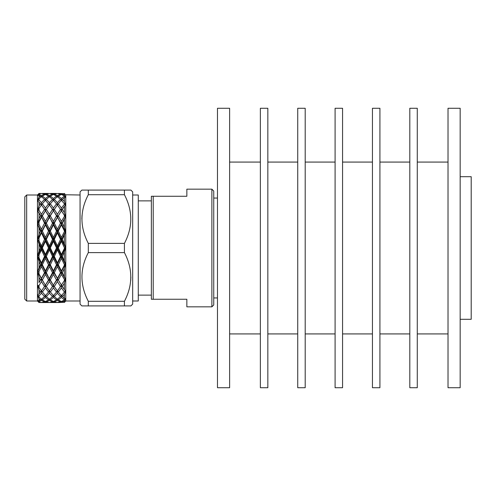<?xml version="1.0" encoding="UTF-8"?>
<svg xmlns="http://www.w3.org/2000/svg" width="496" height="496" viewBox="0 0 496 496"><rect width="100%" height="100%" fill="white"/><g stroke="black" fill="none" stroke-linecap="round" stroke-linejoin="round"><path stroke-width="0.74" d="M460.17 387.729L460.17 108.271L448.024 108.271L448.024 387.729L460.17 387.729M417.279 387.729L417.279 108.271L409.808 108.271L409.808 387.729L417.279 387.729M379.917 387.729L379.917 108.271L372.446 108.271L372.446 387.729L379.917 387.729M342.562 387.729L342.562 108.271L335.091 108.271L335.091 387.729L342.562 387.729M305.201 387.729L305.201 108.271L297.73 108.271L297.73 387.729L305.201 387.729M267.84 387.729L267.84 108.271L260.369 108.271L260.369 387.729L267.84 387.729M229.623 387.729L229.623 108.271L217.477 108.271L217.477 387.729L229.623 387.729M460.17 319.306L471.2 319.306L471.2 176.694L460.17 176.694M211.879 189.168L213.745 191.034L213.745 304.966L211.879 306.832L211.879 189.168L186.849 189.168L186.849 196.267L153.221 196.267L153.221 299.249L151.354 299.249L151.354 196.267L153.221 196.267M217.477 198.059L213.745 198.059M217.477 297.941L213.745 297.941M151.354 200.874L138.279 200.874M151.354 295.126L138.279 295.126M132.674 194.996L138.279 194.996L138.279 301.004L132.674 301.004M80.061 194.996L65.565 194.773M80.061 301.004L65.763 301.004L65.763 195.002L64.362 193.589L64.362 194.959L62.304 194.097L61.969 194.686M24.8 299.138L24.8 196.862L26.666 194.996L26.666 301.004L24.8 299.138M26.666 301.004L37.46 301.004L37.46 194.996L26.666 194.996M130.882 190.092L132.674 191.884L132.674 304.116L130.882 305.908L81.852 305.908L80.061 304.116L80.061 191.884L81.852 190.092L130.882 190.092L124.428 190.092L124.428 194.705L88.313 194.705C79.837 210.881 79.837 227.106 88.313 243.387L124.428 243.387C132.897 227.211 132.897 210.986 124.428 194.705M88.313 305.908L88.313 301.295L124.428 301.295C132.897 285.119 132.897 268.894 124.428 252.613L124.428 243.387M124.428 252.613L88.313 252.613C79.837 268.789 79.837 285.014 88.313 301.295M88.313 252.613L88.313 243.387M88.313 194.705L88.313 190.092L84.345 190.092M124.428 305.908L124.428 301.295M40.492 302.56L39.017 302.461L40.492 302.56M37.46 194.996L39.017 193.44L37.46 195.635L39.017 193.899L41.447 193.471L44.528 194.097L41.447 195.511L39.017 194.333L39.017 193.899M65.763 301.004L64.362 302.399L64.362 300.998L65.763 298.623L65.763 298.133L65.385 298.617L64.362 298.425L64.362 294.401L65.763 291.295L65.763 290.365L65.385 290.854L64.362 289.521L64.362 283.259L65.385 279.769L65.763 279.725L65.763 278.448L65.385 278.895L62.304 272.688L64.362 268.665L65.385 264.938L65.763 265.05L65.763 263.55L65.385 263.915L64.362 260.784L64.362 252.055L65.385 248.453L65.763 248.707L65.763 247.132L65.385 247.374L64.362 243.765L64.362 235.042L65.385 231.923L65.763 232.295L65.763 230.795L65.385 230.9L64.362 227.162L64.362 219.294L65.385 216.969L65.763 217.422L65.763 216.144L65.385 216.095L64.362 212.604L64.492 206.187L61.399 210.465L61.399 207.998L58.323 203.806L57.406 205.071L57.406 202.684L54.324 199.342L53.419 200.737L53.419 198.487L50.344 196.081L49.792 196.993M58.323 302.56L64.647 302.244L57.406 302.529L54.324 301.872L53.983 301.277M50.344 302.56L53.419 302.151L56.488 302.56L49.426 302.529L46.345 301.872L49.426 300.44L52.508 301.872L49.426 302.523L42.365 302.56L45.44 302.151L48.509 302.56M211.879 306.832L186.849 306.832L186.849 299.249L153.221 299.249M40.529 302.56L42.365 302.56M41.447 302.529L39.017 302.076L39.017 301.636L41.447 300.44L44.528 301.872L41.447 302.523M45.44 302.151L45.44 301.531L42.365 299.863L45.44 297.433L48.509 299.863L45.44 301.531M46.004 301.277L46.345 301.872M53.419 301.531L50.344 299.863L53.419 297.433L56.488 299.863L53.419 301.531L53.419 302.151M56.488 302.56L60.487 301.872L60.828 301.277M52.508 301.872L52.849 301.277M49.426 300.44L49.426 299.218L46.345 296.571L49.426 293.21L52.508 296.571L49.426 299.218M49.786 298.945L50.344 299.863M54.324 301.872L57.406 300.44L60.487 301.872M57.406 299.218L54.324 296.571L57.406 293.21L60.487 296.571L57.406 299.218L57.406 300.44M56.488 299.863L57.046 298.945M53.419 297.433L53.419 295.188L54.324 296.571M64.362 299.931L61.399 301.531L58.323 299.863L57.765 298.945M64.647 291.834L65.385 290.83L65.385 291.487M58.323 299.863L61.399 297.433L64.362 299.789M60.487 296.571L61.399 295.188L61.399 297.433M64.647 299.565L65.385 298.381L65.385 298.952M57.406 293.21L57.406 290.83L58.323 292.088L61.399 287.878L64.362 291.952M64.362 298.425L61.399 295.188M64.362 292.218L61.399 295.647L58.323 292.088M61.399 287.878L61.399 285.423L64.654 289.924L62.304 286.514L64.362 283.259M62.304 296.571L64.362 294.401M42.365 247.907L45.44 241.316L48.509 247.907L45.44 254.504L42.365 247.907L41.447 247.919L53.419 271.988L62.304 286.514M61.399 301.531L61.399 302.151M65.385 301.004L64.362 302.411L62.304 301.872L61.963 301.277M62.304 301.872L64.362 300.998M39.017 193.533L40.529 193.44L39.017 193.44M44.528 194.097L44.863 194.686M44.528 199.342L41.447 202.684L39.017 199.993L39.017 198.729L41.447 196.72L44.528 199.342L45.44 200.737L45.44 198.487L42.365 196.081L45.44 194.438L45.44 193.831L42.296 193.564M45.44 193.831L48.509 193.44L42.365 193.44M39.017 194.333L37.46 195.635L39.017 195.176L40.529 196.081L39.017 197.172L39.017 195.176M40.529 196.081L41.081 196.993M42.365 196.081L41.813 196.993M41.447 196.72L41.447 195.511M45.44 194.438L48.509 196.081L45.44 198.487M48.509 196.081L49.061 196.993M42.346 206.187L44.528 209.355L41.447 214.291L39.017 210.354L39.017 208.382L41.447 204.984L45.44 210.465L45.44 207.998L42.365 203.806L45.44 200.266L49.426 205.071L49.426 202.684L46.345 199.342L49.426 196.72L49.426 195.511L46.345 194.097L46.01 194.686M46.345 194.097L49.426 193.471L52.508 194.097L49.426 195.511M52.508 194.097L52.843 194.686M50.344 196.081L53.419 194.438L53.419 193.831L50.276 193.564M53.419 193.831L56.488 193.44L50.344 193.44M39.017 199.993L37.46 200.737L39.017 198.729M39.017 197.172L37.46 200.737L40.529 203.806L39.017 205.79L39.017 201.977M44.528 209.355L49.426 216.777L49.426 214.291L46.345 209.355L45.44 210.763L48.509 215.859L45.44 221.421L42.365 215.859L41.447 216.777L45.44 223.863L45.44 221.421M40.529 203.806L41.447 205.071L41.447 202.684M42.365 203.806L41.447 205.071M48.509 203.806L45.44 207.998M46.345 199.342L45.44 200.737M49.426 196.72L52.508 199.342L49.426 202.684M52.508 199.342L53.419 200.737M53.419 194.438L56.488 196.081L53.419 198.487M56.488 196.081L57.04 196.993M54.324 199.342L57.406 196.72L57.406 195.511L54.324 194.097L53.99 194.686M54.324 194.097L57.406 193.471L60.487 194.097L57.406 195.511M60.487 194.097L60.822 194.686M57.406 196.72L60.487 199.342L61.399 200.737L61.399 198.487L58.323 196.081L61.399 194.438L61.399 193.831L58.255 193.564M64.753 193.936L64.362 193.44L64.647 193.756L58.323 193.44M64.536 193.626L61.399 193.831M39.017 210.354L37.46 210.465L39.017 208.382M39.017 205.79L37.46 210.465L41.447 216.777L44.528 223.15L41.447 229.202L39.017 224.403L39.017 221.917L41.447 217.459M40.529 215.859L39.017 218.538L39.017 213.286L41.447 216.777L41.447 214.291M44.528 223.15L45.44 223.863L49.426 231.545L49.426 229.202L46.345 223.15L45.44 223.863L45.44 224.911L48.509 231.055L45.44 237.448L42.365 231.055L45.44 224.911M40.554 206.187L37.46 210.465L39.017 213.286M42.365 215.859L45.44 210.763M48.509 215.859L53.419 223.863L53.419 221.421L50.344 215.859L49.426 216.777L52.508 223.15L49.426 229.202M46.345 209.355L49.426 204.984L52.508 209.355L49.426 214.291M50.325 206.187L53.419 210.465L53.419 207.998L50.344 203.806L49.426 205.071M52.508 209.355L57.406 216.777L57.406 214.291L54.324 209.355L53.419 210.465L56.488 215.859L53.419 221.421M50.344 203.806L53.419 200.266L56.488 203.806L53.419 207.998M56.488 203.806L57.406 205.071M60.487 199.342L57.406 202.684M58.323 196.081L57.772 196.993M64.362 212.604L62.304 209.355L65.385 205.046L65.763 205.536L64.362 201.506L64.362 197.507L65.385 197.334L65.763 197.811L65.763 197.327L64.362 194.959M64.362 196.149L64.647 196.385L64.362 196.149L61.399 198.487M61.399 194.438L64.362 196.013M64.647 196.385L65.385 197.563L65.385 196.999M62.304 194.097L64.362 193.589M39.017 224.403L37.46 223.863L39.017 221.917M39.017 218.538L37.46 223.863L45.44 239.63L45.44 237.448M39.017 237.999L41.447 232.928L44.528 239.376L41.447 245.948L39.017 240.758L39.017 237.999L37.46 239.63L41.447 247.919L41.447 245.948M40.529 231.055L39.017 234.174L39.017 227.993L40.529 231.055L41.447 231.545L41.447 229.202M42.365 231.055L41.447 231.545L41.447 232.928M44.528 239.376L45.44 239.63L49.426 247.919L49.426 245.948L46.345 239.376L49.426 232.928L52.508 239.376L49.426 245.948M48.534 206.187L41.447 216.777L37.46 223.863L39.017 227.993M48.509 231.055L49.426 231.545L53.419 239.63L53.419 237.448L50.344 231.055L49.426 231.545L49.426 232.928M46.345 223.15L49.426 217.459M52.508 223.15L53.419 223.863L57.406 231.545L57.406 229.202L54.324 223.15L53.419 223.863L53.419 224.911L56.488 231.055L53.419 237.448M50.344 215.859L53.419 210.763M56.488 215.859L61.399 223.863L61.399 221.421L58.323 215.859L57.406 216.777L60.487 223.15L57.406 229.202M54.324 209.355L57.406 204.984L60.487 209.355L57.406 214.291M58.305 206.187L65.385 216.777L65.385 216.095M60.487 209.355L65.763 217.422M58.323 203.806L61.399 200.266L65.385 205.071L65.385 204.414M64.647 204.061L61.399 207.998M64.362 201.506L62.304 199.342L61.399 200.737M62.304 199.342L64.362 197.507M39.017 240.758L37.46 239.63L40.529 247.907L39.017 251.162L39.017 244.658M39.017 234.174L37.46 239.63L49.426 216.777L56.513 206.187M39.017 255.062L41.447 249.866L44.528 256.444L41.447 262.899L39.017 257.821L39.017 255.062L37.46 256.209L45.44 271.988L45.44 270.928L42.365 264.771L45.44 258.379L48.509 264.771L45.44 270.928M44.528 256.444L45.44 256.209L45.44 254.504M40.529 247.907L41.447 247.919L41.447 249.866M46.345 239.376L45.44 239.63L45.44 241.316M48.509 247.907L49.426 247.919L53.419 256.209L53.419 254.504L50.344 247.907L53.419 241.316L56.488 247.907L53.419 254.504M52.508 239.376L53.419 239.63L57.406 247.919L57.406 245.948L54.324 239.376L53.419 239.63L53.419 241.316M50.344 231.055L53.419 224.911M56.488 231.055L57.406 231.545L61.399 239.63L61.399 237.448L58.323 231.055L57.406 231.545L57.406 232.928L60.487 239.376L57.406 245.948M54.324 223.15L57.406 217.459M60.487 223.15L61.399 223.863L65.385 231.545L65.385 230.9M58.323 215.859L61.399 210.763M64.647 216.045L61.399 221.421M64.362 216.039L64.362 215.673M62.304 209.355L53.419 223.863L37.46 256.209L39.017 261.652L40.529 264.771L39.017 267.84L39.017 261.652M39.017 257.821L37.46 256.209L39.017 251.162M46.345 256.444L49.426 249.866L52.508 256.444L49.426 262.899L46.345 256.444L45.44 256.209L45.44 258.379M39.017 271.436L41.447 266.625L44.528 272.688L41.447 278.386L39.017 273.928L39.017 271.436L37.46 271.988L45.44 285.423L42.365 279.998L45.44 274.418L48.509 279.998L45.44 285.101M42.365 264.771L41.447 264.3L41.447 262.899M40.529 264.771L41.447 264.3L41.447 266.625M44.528 272.688L45.44 271.988L49.426 279.087L46.345 272.688L49.426 266.625L52.508 272.688L49.426 278.386M48.509 264.771L49.426 264.3L49.426 262.899M50.344 247.907L49.426 247.919L49.426 249.866M52.508 256.444L53.419 256.209L57.406 264.3L57.406 262.899L54.324 256.444L57.406 249.866L60.487 256.444L57.406 262.899M56.488 247.907L57.406 247.919L61.399 256.209L61.399 254.504L58.323 247.907L57.406 247.919L57.406 249.866M54.324 239.376L57.406 232.928M60.487 239.376L61.399 239.63L65.385 247.374M58.323 231.055L61.399 224.911L64.362 230.838L65.763 232.295M64.647 231.155L61.399 237.448M64.362 231.266L64.362 230.838M64.362 227.162L62.304 223.15L61.399 223.863L61.399 224.911M62.304 223.15L64.362 219.294M39.017 273.928L37.46 271.988L39.017 277.307L40.529 279.998L39.017 282.571L39.017 277.307M39.017 267.84L37.46 271.988L41.447 264.3L57.406 231.545L65.385 216.969M65.54 216.628L65.763 216.144M50.344 264.771L53.419 258.379L56.488 264.771L53.419 270.928L50.344 264.771L49.426 264.3L49.426 266.625M39.017 285.516L41.447 281.561L44.528 286.514L41.447 290.904L39.017 287.494L39.017 285.516L37.46 285.423L40.722 289.924M42.365 279.998L41.447 279.087L41.447 278.386M40.529 279.998L41.447 279.087L41.447 281.561M44.528 286.514L45.44 285.423L48.701 289.924L46.345 286.514L49.426 281.561L52.508 286.514L49.426 290.904L48.701 289.924M46.345 272.688L45.44 271.988L45.44 274.418M48.509 279.998L49.426 279.087L53.419 285.423L50.344 279.998L53.419 274.418L56.488 279.998L53.419 285.101M52.508 272.688L53.419 271.988L53.419 270.928M54.324 256.444L53.419 256.209L53.419 258.379M56.488 264.771L57.406 264.3L61.399 271.988L61.399 270.928L58.323 264.771L61.399 258.379L64.362 264.56L65.385 264.3L65.385 263.915M60.487 256.444L61.399 256.209L65.763 265.05M58.323 247.907L61.399 241.316L64.362 247.684L65.385 247.919L65.763 248.707M64.647 247.913L61.399 254.504M64.362 248.136L64.362 247.684M64.362 243.765L62.304 239.376L61.399 239.63L61.399 241.316M62.304 239.376L64.362 235.042M39.017 287.494L37.46 285.423L39.017 290.092L40.529 292.088L39.017 293.923L39.017 290.092M39.017 282.571L45.44 271.988L65.385 231.923M65.54 231.465L65.763 230.795M64.647 264.678L61.399 270.928M64.362 264.988L64.362 264.56M54.324 272.688L57.406 266.625L60.487 272.688L57.406 278.386L54.324 272.688L53.419 271.988L53.419 274.418M42.365 292.088L45.44 287.878L48.509 292.088L45.44 295.647L41.447 290.83L41.447 293.21L44.528 296.571L41.447 299.218L39.017 297.191L39.017 295.92L41.447 293.21M44.528 296.571L45.44 295.188L45.44 297.433M40.529 292.088L41.447 290.83M46.345 286.514L45.44 285.423L45.44 287.878M48.509 292.088L49.426 290.83L49.426 293.21M50.344 279.998L49.426 279.087L49.426 281.561M52.508 286.514L53.419 285.423L56.68 289.924L54.324 286.514L57.406 281.561L60.487 286.514L57.406 290.904L56.68 289.924M56.488 279.998L57.406 279.087L57.406 278.386M58.323 264.771L57.406 264.3L57.406 266.625M60.487 272.688L61.399 271.988L65.385 279.087L61.399 285.101L58.323 279.998L61.399 274.418L64.647 279.812M64.362 260.784L62.304 256.444L61.399 256.209L61.399 258.379M62.304 256.444L64.362 252.055M39.017 297.191L37.46 295.188L39.017 295.92M39.017 293.923L37.46 295.188L39.017 298.759L40.529 299.863L39.017 300.781L39.017 298.759M65.54 247.913L65.385 248.453M64.362 276.545L64.362 268.665M64.362 280.178L64.362 279.812M50.344 292.088L53.419 287.878L56.488 292.088L53.419 295.647L49.426 290.83M39.017 302.076L37.46 300.34L39.017 301.636M39.017 300.781L37.46 300.34L39.017 302.461M42.365 299.863L41.807 298.945M41.447 299.218L41.447 300.44M44.869 301.277L44.528 301.872M40.529 299.863L41.087 298.945M46.345 296.571L45.44 295.188M49.067 298.945L48.509 299.863M53.419 295.188L52.508 296.571M54.324 286.514L53.419 285.423L53.419 287.878M57.406 290.83L56.488 292.088M58.323 279.998L57.406 279.087L57.406 281.561M61.399 285.101L60.487 286.514M62.304 272.688L61.399 271.988L61.399 274.418M65.385 278.895L65.763 278.448M65.54 264.374L65.385 264.938M65.385 279.769L65.54 279.236M58.137 289.924L65.385 279.087L65.763 279.725M128.396 305.908L130.882 305.908M130.882 276.954L130.727 280.618M81.852 219.046L82.007 215.382M50.158 289.924L57.406 279.087L65.763 263.55M42.179 289.924L49.426 279.087L53.419 271.988L65.763 247.132M448.024 333.926L417.279 333.926M409.808 333.926L379.917 333.926M372.446 333.926L342.562 333.926M335.091 333.926L305.201 333.926M297.73 333.926L267.84 333.926M260.369 333.926L229.623 333.926M260.369 162.074L229.623 162.074M297.73 162.074L267.84 162.074M335.091 162.074L305.201 162.074M372.446 162.074L342.562 162.074M409.808 162.074L379.917 162.074M448.024 162.074L417.279 162.074M37.46 301.004L39.017 302.56"/></g></svg>
